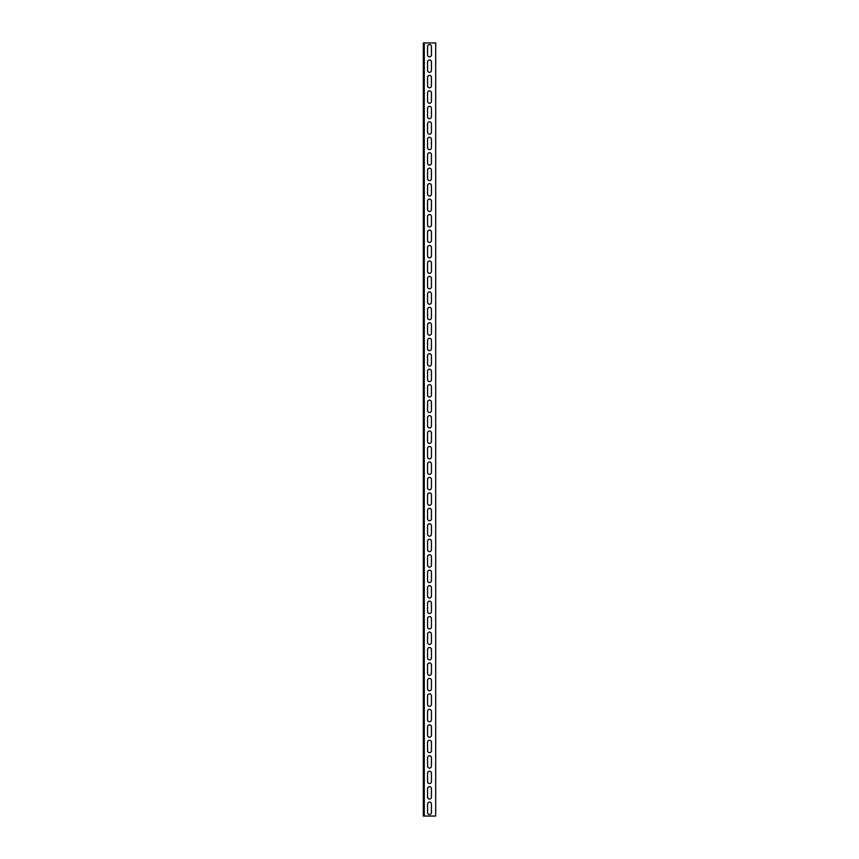 <?xml version="1.0" encoding="UTF-8"?>
<svg xmlns="http://www.w3.org/2000/svg" width="859" height="859" viewBox="0 0 859 859"><rect width="100%" height="100%" fill="white"/><g stroke="black" fill="none" stroke-linecap="round" stroke-linejoin="round"><path stroke-width="1.29" d="M424.282 816.05L435.685 816.05L435.685 42.95L424.282 42.95L424.282 816.05L423.315 816.05L423.315 42.95L424.282 42.95M427.567 61.891A1.933 1.933 0 0 1 429.5 59.958A1.933 1.933 0 0 1 431.433 61.891L431.433 70.395A1.933 1.933 0 0 1 429.5 72.328A1.933 1.933 0 0 1 427.567 70.395L427.567 61.891M427.567 92.815A1.933 1.933 0 0 1 429.5 90.882A1.933 1.933 0 0 1 431.433 92.815L431.433 101.319A1.933 1.933 0 0 1 429.5 103.252A1.933 1.933 0 0 1 427.567 101.319L427.567 92.815M427.567 123.739A1.933 1.933 0 0 1 429.5 121.806A1.933 1.933 0 0 1 431.433 123.739L431.433 132.243A1.933 1.933 0 0 1 429.5 134.176A1.933 1.933 0 0 1 427.567 132.243L427.567 123.739M427.567 154.663A1.933 1.933 0 0 1 429.5 152.73A1.933 1.933 0 0 1 431.433 154.663L431.433 163.167A1.933 1.933 0 0 1 429.5 165.1A1.933 1.933 0 0 1 427.567 163.167L427.567 154.663M427.567 185.587A1.933 1.933 0 0 1 429.5 183.654A1.933 1.933 0 0 1 431.433 185.587L431.433 194.091A1.933 1.933 0 0 1 429.5 196.024A1.933 1.933 0 0 1 427.567 194.091L427.567 185.587M427.567 216.511A1.933 1.933 0 0 1 429.5 214.578A1.933 1.933 0 0 1 431.433 216.511L431.433 225.015A1.933 1.933 0 0 1 429.5 226.948A1.933 1.933 0 0 1 427.567 225.015L427.567 216.511M427.567 247.435A1.933 1.933 0 0 1 429.5 245.502A1.933 1.933 0 0 1 431.433 247.435L431.433 255.939A1.933 1.933 0 0 1 429.5 257.872A1.933 1.933 0 0 1 427.567 255.939L427.567 247.435M427.567 278.359A1.933 1.933 0 0 1 429.5 276.426A1.933 1.933 0 0 1 431.433 278.359L431.433 286.863A1.933 1.933 0 0 1 429.5 288.796A1.933 1.933 0 0 1 427.567 286.863L427.567 278.359M427.567 309.283A1.933 1.933 0 0 1 429.5 307.35A1.933 1.933 0 0 1 431.433 309.283L431.433 317.787A1.933 1.933 0 0 1 429.5 319.72A1.933 1.933 0 0 1 427.567 317.787L427.567 309.283M427.567 340.207A1.933 1.933 0 0 1 429.5 338.274A1.933 1.933 0 0 1 431.433 340.207L431.433 348.711A1.933 1.933 0 0 1 429.5 350.644A1.933 1.933 0 0 1 427.567 348.711L427.567 340.207M427.567 371.131A1.933 1.933 0 0 1 429.5 369.198A1.933 1.933 0 0 1 431.433 371.131L431.433 379.635A1.933 1.933 0 0 1 429.5 381.568A1.933 1.933 0 0 1 427.567 379.635L427.567 371.131M427.567 402.055A1.933 1.933 0 0 1 429.5 400.122A1.933 1.933 0 0 1 431.433 402.055L431.433 410.559A1.933 1.933 0 0 1 429.5 412.492A1.933 1.933 0 0 1 427.567 410.559L427.567 402.055M427.567 432.979A1.933 1.933 0 0 1 429.5 431.046A1.933 1.933 0 0 1 431.433 432.979L431.433 441.483A1.933 1.933 0 0 1 429.5 443.416A1.933 1.933 0 0 1 427.567 441.483L427.567 432.979M427.567 463.903A1.933 1.933 0 0 1 429.5 461.97A1.933 1.933 0 0 1 431.433 463.903L431.433 472.407A1.933 1.933 0 0 1 429.5 474.34A1.933 1.933 0 0 1 427.567 472.407L427.567 463.903M427.567 494.827A1.933 1.933 0 0 1 429.5 492.894A1.933 1.933 0 0 1 431.433 494.827L431.433 503.331A1.933 1.933 0 0 1 429.5 505.264A1.933 1.933 0 0 1 427.567 503.331L427.567 494.827M427.567 525.751A1.933 1.933 0 0 1 429.5 523.818A1.933 1.933 0 0 1 431.433 525.751L431.433 534.255A1.933 1.933 0 0 1 429.5 536.188A1.933 1.933 0 0 1 427.567 534.255L427.567 525.751M427.567 556.675A1.933 1.933 0 0 1 429.5 554.742A1.933 1.933 0 0 1 431.433 556.675L431.433 565.179A1.933 1.933 0 0 1 429.5 567.112A1.933 1.933 0 0 1 427.567 565.179L427.567 556.675M427.567 587.599A1.933 1.933 0 0 1 429.5 585.666A1.933 1.933 0 0 1 431.433 587.599L431.433 596.103A1.933 1.933 0 0 1 429.5 598.036A1.933 1.933 0 0 1 427.567 596.103L427.567 587.599M427.567 618.523A1.933 1.933 0 0 1 429.5 616.59A1.933 1.933 0 0 1 431.433 618.523L431.433 627.027A1.933 1.933 0 0 1 429.5 628.96A1.933 1.933 0 0 1 427.567 627.027L427.567 618.523M427.567 649.447A1.933 1.933 0 0 1 429.5 647.514A1.933 1.933 0 0 1 431.433 649.447L431.433 657.951A1.933 1.933 0 0 1 429.5 659.884A1.933 1.933 0 0 1 427.567 657.951L427.567 649.447M427.567 680.371A1.933 1.933 0 0 1 429.5 678.438A1.933 1.933 0 0 1 431.433 680.371L431.433 688.875A1.933 1.933 0 0 1 429.5 690.808A1.933 1.933 0 0 1 427.567 688.875L427.567 680.371M427.567 711.295A1.933 1.933 0 0 1 429.5 709.362A1.933 1.933 0 0 1 431.433 711.295L431.433 719.799A1.933 1.933 0 0 1 429.5 721.732A1.933 1.933 0 0 1 427.567 719.799L427.567 711.295M427.567 742.219A1.933 1.933 0 0 1 429.5 740.286A1.933 1.933 0 0 1 431.433 742.219L431.433 750.723A1.933 1.933 0 0 1 429.5 752.656A1.933 1.933 0 0 1 427.567 750.723L427.567 742.219M427.567 773.143A1.933 1.933 0 0 1 429.5 771.21A1.933 1.933 0 0 1 431.433 773.143L431.433 781.647A1.933 1.933 0 0 1 429.5 783.58A1.933 1.933 0 0 1 427.567 781.647L427.567 773.143M427.567 804.067A1.933 1.933 0 0 1 429.5 802.134A1.933 1.933 0 0 1 431.433 804.067L431.433 812.571A1.933 1.933 0 0 1 429.5 814.504A1.933 1.933 0 0 1 427.567 812.571L427.567 804.067M427.567 788.605A1.933 1.933 0 0 1 429.5 786.672A1.933 1.933 0 0 1 431.433 788.605L431.433 797.109A1.933 1.933 0 0 1 429.5 799.042A1.933 1.933 0 0 1 427.567 797.109L427.567 788.605M427.567 757.681A1.933 1.933 0 0 1 429.5 755.748A1.933 1.933 0 0 1 431.433 757.681L431.433 766.185A1.933 1.933 0 0 1 429.5 768.118A1.933 1.933 0 0 1 427.567 766.185L427.567 757.681M427.567 726.757A1.933 1.933 0 0 1 429.5 724.824A1.933 1.933 0 0 1 431.433 726.757L431.433 735.261A1.933 1.933 0 0 1 429.5 737.194A1.933 1.933 0 0 1 427.567 735.261L427.567 726.757M427.567 695.833A1.933 1.933 0 0 1 429.5 693.9A1.933 1.933 0 0 1 431.433 695.833L431.433 704.337A1.933 1.933 0 0 1 429.5 706.27A1.933 1.933 0 0 1 427.567 704.337L427.567 695.833M427.567 664.909A1.933 1.933 0 0 1 429.5 662.976A1.933 1.933 0 0 1 431.433 664.909L431.433 673.413A1.933 1.933 0 0 1 429.5 675.346A1.933 1.933 0 0 1 427.567 673.413L427.567 664.909M427.567 633.985A1.933 1.933 0 0 1 429.5 632.052A1.933 1.933 0 0 1 431.433 633.985L431.433 642.489A1.933 1.933 0 0 1 429.5 644.422A1.933 1.933 0 0 1 427.567 642.489L427.567 633.985M427.567 603.061A1.933 1.933 0 0 1 429.5 601.128A1.933 1.933 0 0 1 431.433 603.061L431.433 611.565A1.933 1.933 0 0 1 429.5 613.498A1.933 1.933 0 0 1 427.567 611.565L427.567 603.061M427.567 572.137A1.933 1.933 0 0 1 429.5 570.204A1.933 1.933 0 0 1 431.433 572.137L431.433 580.641A1.933 1.933 0 0 1 429.5 582.574A1.933 1.933 0 0 1 427.567 580.641L427.567 572.137M427.567 541.213A1.933 1.933 0 0 1 429.5 539.28A1.933 1.933 0 0 1 431.433 541.213L431.433 549.717A1.933 1.933 0 0 1 429.5 551.65A1.933 1.933 0 0 1 427.567 549.717L427.567 541.213M427.567 510.289A1.933 1.933 0 0 1 429.5 508.356A1.933 1.933 0 0 1 431.433 510.289L431.433 518.793A1.933 1.933 0 0 1 429.5 520.726A1.933 1.933 0 0 1 427.567 518.793L427.567 510.289M427.567 479.365A1.933 1.933 0 0 1 429.5 477.432A1.933 1.933 0 0 1 431.433 479.365L431.433 487.869A1.933 1.933 0 0 1 429.5 489.802A1.933 1.933 0 0 1 427.567 487.869L427.567 479.365M427.567 448.441A1.933 1.933 0 0 1 429.5 446.508A1.933 1.933 0 0 1 431.433 448.441L431.433 456.945A1.933 1.933 0 0 1 429.5 458.878A1.933 1.933 0 0 1 427.567 456.945L427.567 448.441M427.567 417.517A1.933 1.933 0 0 1 429.5 415.584A1.933 1.933 0 0 1 431.433 417.517L431.433 426.021A1.933 1.933 0 0 1 429.5 427.954A1.933 1.933 0 0 1 427.567 426.021L427.567 417.517M427.567 386.593A1.933 1.933 0 0 1 429.5 384.66A1.933 1.933 0 0 1 431.433 386.593L431.433 395.097A1.933 1.933 0 0 1 429.5 397.03A1.933 1.933 0 0 1 427.567 395.097L427.567 386.593M427.567 355.669A1.933 1.933 0 0 1 429.5 353.736A1.933 1.933 0 0 1 431.433 355.669L431.433 364.173A1.933 1.933 0 0 1 429.5 366.106A1.933 1.933 0 0 1 427.567 364.173L427.567 355.669M427.567 324.745A1.933 1.933 0 0 1 429.5 322.812A1.933 1.933 0 0 1 431.433 324.745L431.433 333.249A1.933 1.933 0 0 1 429.5 335.182A1.933 1.933 0 0 1 427.567 333.249L427.567 324.745M427.567 293.821A1.933 1.933 0 0 1 429.5 291.888A1.933 1.933 0 0 1 431.433 293.821L431.433 302.325A1.933 1.933 0 0 1 429.5 304.258A1.933 1.933 0 0 1 427.567 302.325L427.567 293.821M427.567 262.897A1.933 1.933 0 0 1 429.5 260.964A1.933 1.933 0 0 1 431.433 262.897L431.433 271.401A1.933 1.933 0 0 1 429.5 273.334A1.933 1.933 0 0 1 427.567 271.401L427.567 262.897M427.567 231.973A1.933 1.933 0 0 1 429.5 230.04A1.933 1.933 0 0 1 431.433 231.973L431.433 240.477A1.933 1.933 0 0 1 429.5 242.41A1.933 1.933 0 0 1 427.567 240.477L427.567 231.973M427.567 201.049A1.933 1.933 0 0 1 429.5 199.116A1.933 1.933 0 0 1 431.433 201.049L431.433 209.553A1.933 1.933 0 0 1 429.5 211.486A1.933 1.933 0 0 1 427.567 209.553L427.567 201.049M427.567 170.125A1.933 1.933 0 0 1 429.5 168.192A1.933 1.933 0 0 1 431.433 170.125L431.433 178.629A1.933 1.933 0 0 1 429.5 180.562A1.933 1.933 0 0 1 427.567 178.629L427.567 170.125M427.567 139.201A1.933 1.933 0 0 1 429.5 137.268A1.933 1.933 0 0 1 431.433 139.201L431.433 147.705A1.933 1.933 0 0 1 429.5 149.638A1.933 1.933 0 0 1 427.567 147.705L427.567 139.201M427.567 108.277A1.933 1.933 0 0 1 429.5 106.344A1.933 1.933 0 0 1 431.433 108.277L431.433 116.781A1.933 1.933 0 0 1 429.5 118.714A1.933 1.933 0 0 1 427.567 116.781L427.567 108.277M427.567 77.353A1.933 1.933 0 0 1 429.5 75.42A1.933 1.933 0 0 1 431.433 77.353L431.433 85.857A1.933 1.933 0 0 1 429.5 87.79A1.933 1.933 0 0 1 427.567 85.857L427.567 77.353M427.567 46.429A1.933 1.933 0 0 1 429.5 44.496A1.933 1.933 0 0 1 431.433 46.429L431.433 54.933A1.933 1.933 0 0 1 429.5 56.866A1.933 1.933 0 0 1 427.567 54.933L427.567 46.429"/></g></svg>
